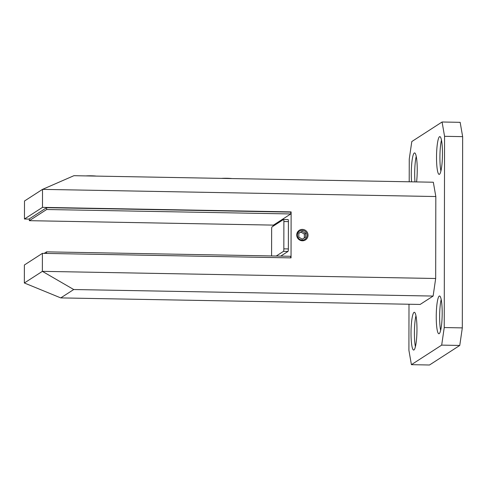 <?xml version="1.0" encoding="UTF-8"?>
<svg xmlns="http://www.w3.org/2000/svg" width="487" height="487" viewBox="0 0 487 487"><rect width="100%" height="100%" fill="white"/><g stroke="black" fill="none" stroke-linecap="round" stroke-linejoin="round"><path stroke-width="0.73" d="M308.04 235.197A5.722 5.619 57.1 0 0 299.28 230.284A5.722 5.619 57.1 0 0 299.7 240.054A5.722 5.619 57.1 0 0 308.04 235.197M42.399 253.356L24.38 264.995L24.35 282.984L42.369 271.356L42.399 253.356L291.043 257.879L291.123 211.894L290.763 212.125L290.763 213.945L273.463 225.116L29.342 220.678L46.636 209.507L290.763 213.945M273.104 225.11L273.097 226.218M291.123 211.894L42.485 207.371L42.515 189.382L73.927 175.691L433.327 182.229L435.822 196.535L42.509 189.37L24.496 201.009L24.46 219.004L29.342 219.095M435.676 278.497L433.126 296.066L73.726 289.528L42.369 271.344L435.676 278.497L435.822 196.535M73.726 289.528L60.753 297.904L420.153 304.442L433.126 296.066M24.35 282.984L60.753 297.904M42.485 207.371L24.46 219.004M442.19 312.952A18.883 2.952 -89 0 0 439.56 295.993A18.883 2.952 -89 0 0 436.242 316.793A18.883 2.952 -89 0 0 438.872 333.753A18.883 2.952 -89 0 0 442.19 312.952M441.192 299.444A18.883 2.952 -89 0 0 439.633 316.854A18.883 2.952 -89 0 0 440.632 330.369M416.963 329.249A18.883 2.952 -89 0 0 414.334 312.289A18.883 2.952 -89 0 0 411.016 333.09A18.883 2.952 -89 0 0 413.646 350.05A18.883 2.952 -89 0 0 416.963 329.249M415.965 315.734A18.883 2.952 -89 0 0 414.407 333.151A18.883 2.952 -89 0 0 415.399 346.659M416.58 181.925A18.883 2.952 -89 0 0 417.237 169.878A18.883 2.952 -89 0 0 414.607 152.918A18.883 2.952 -89 0 0 411.29 173.719A18.883 2.952 -89 0 0 411.582 181.834M416.239 156.37A18.883 2.952 -89 0 0 414.681 173.78A18.883 2.952 -89 0 0 414.973 181.895M442.464 153.582A18.883 2.952 -89 0 0 439.834 136.622A18.883 2.952 -89 0 0 436.522 157.423A18.883 2.952 -89 0 0 439.152 174.383A18.883 2.952 -89 0 0 442.464 153.582M441.472 140.073A18.883 2.952 -89 0 0 439.913 157.484A18.883 2.952 -89 0 0 440.905 170.998M408.995 304.241L408.916 350.36L411.412 364.672L441.685 345.119L444.235 327.55L444.564 136.311L442.074 122L411.801 141.553L409.25 159.115L409.208 181.791M411.412 364.672L429.491 365L459.765 345.447L441.685 345.119M444.235 327.55L462.315 327.885L462.65 136.64L444.564 136.311M442.074 122L460.154 122.328L462.65 136.64M462.315 327.885L459.765 345.447M85.822 175.91A8.273 0.852 0.1 0 1 91.349 175.807A8.273 0.852 0.1 0 1 96.28 176.099M221.445 178.376A8.273 0.852 0.1 0 1 226.972 178.272A8.273 0.852 0.1 0 1 231.903 178.565M288.054 219.564A2.289 0.359 91 0 1 288.091 219.552A2.289 0.359 91 0 1 288.407 221.603L288.359 248.924A2.289 0.359 91 0 1 287.994 251.438L280.755 256.113M288.407 221.603L283.884 221.524L283.842 248.845L288.359 248.924M287.994 251.438L283.477 251.353L276.232 256.028M271.588 255.943L271.636 229.438A2.289 0.359 -89 0 1 271.996 226.924L283.531 219.479A2.289 0.359 -89 0 1 283.568 219.467A2.289 0.359 -89 0 1 283.884 221.524M283.477 251.353A2.289 0.359 -89 0 0 283.842 248.845M297.38 235.118A4.882 4.797 57.1 0 0 302.196 240.067A4.882 4.797 57.1 0 0 307.029 235.294A4.882 4.797 57.1 0 0 302.214 230.351A4.882 4.797 57.1 0 0 297.38 235.118M305.599 233.297L302.214 231.264L298.817 233.176L298.811 237.12L302.202 239.154L305.593 237.242L305.599 233.297L304.338 234.113L300.954 232.08L302.214 231.264M304.332 237.948L304.338 234.113M300.954 232.08L298.817 233.279M44.183 253.392L46.563 251.852L290.69 256.29L290.684 257.873M46.563 251.852L46.563 253.435M29.342 220.678L29.342 218.858L46.642 207.681L290.763 212.125M46.642 207.681L46.636 209.507M288.091 219.552L283.568 219.467"/></g></svg>
